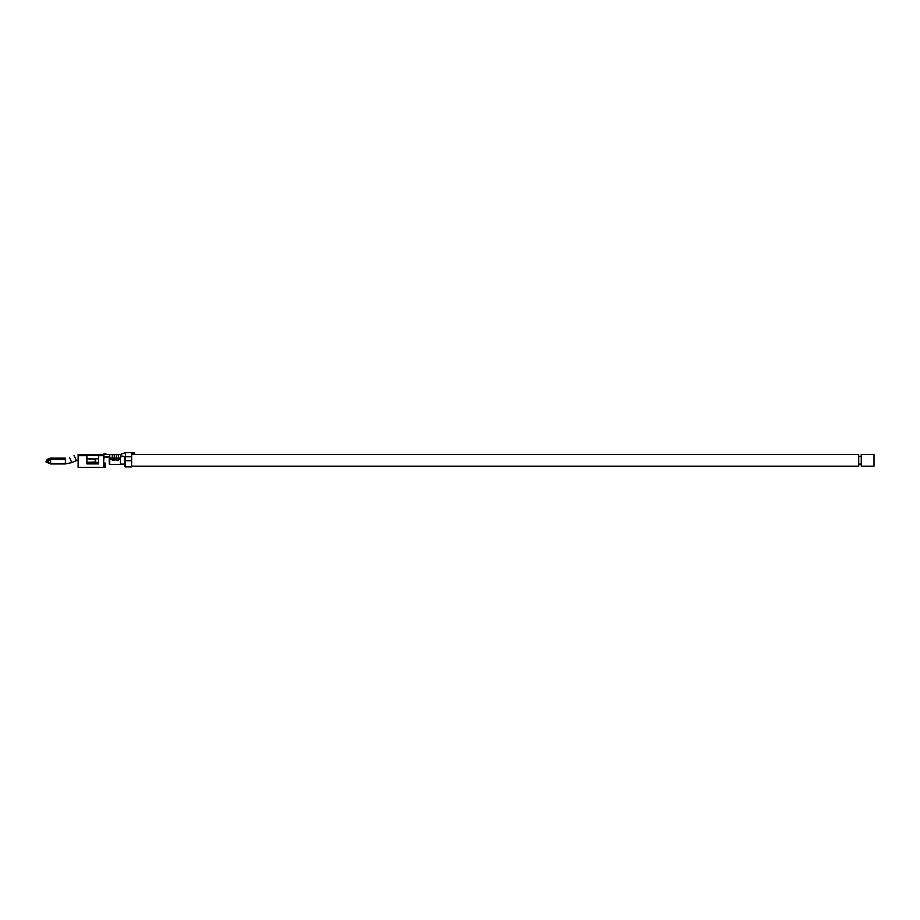 <?xml version="1.0" encoding="UTF-8"?>
<svg xmlns="http://www.w3.org/2000/svg" width="920" height="920" viewBox="0 0 920 920"><rect width="100%" height="100%" fill="white"/><g stroke="black" fill="none" stroke-linecap="round" stroke-linejoin="round"><path stroke-width="1.38" d="M104.121 453.537L104.224 454.422L104.224 453.445L106.352 454.192L104.259 453.445L104.121 454.422L104.224 453.537L104.259 454.422L106.352 454.422L104.259 453.537L106.363 454.422L104.121 454.422L104.121 453.537L103.615 457.734L104.213 456.987L108.962 456.964L109.733 458.102L112.286 458.102L112.286 454.422L109.733 454.422L109.733 457.734L109.733 455.147M114.321 454.675L112.286 454.675L114.321 454.675M112.286 458.148L114.321 458.148L112.286 458.148M118.404 454.675L116.357 454.675L118.404 454.675M116.357 458.148L118.404 458.148L116.357 458.148M125.534 460.759L125.534 466.888L131.652 466.888L131.652 460.759L125.534 460.759L125.534 452.628L125.534 460.759L131.652 460.759L131.652 466.888L125.534 466.888L125.534 460.759M109.733 454.664L112.286 454.422L112.286 460.126L114.321 460.126L114.321 454.422L116.357 454.422L116.357 459.413L116.357 458.102L114.321 458.102L116.357 458.102L116.357 454.422L114.321 454.422L114.321 459.413L116.357 459.413L116.357 460.126L118.404 460.126L118.404 454.422L120.439 454.422L120.439 456.711L120.439 454.422L118.404 454.422L118.404 458.102L120.439 458.102L121.21 455.94L125.534 456.665L121.417 455.975L120.439 456.711L120.439 458.102L118.404 458.102L118.404 460.126L109.733 459.413L109.733 464.473L120.439 464.473L120.439 459.413L118.404 459.413L120.439 459.413L120.439 458.102L120.439 464.473L109.733 464.473L109.733 459.413L112.286 459.413L112.286 458.102L109.733 458.102L109.733 459.413L109.204 456.998L103.971 457.079L103.615 463.036L103.615 454.422L98.612 454.422L98.612 455.687L98.612 454.422L103.615 454.422M109.733 454.422L106.398 454.422M134.458 452.628L131.652 453.341L134.458 452.628L134.458 453.652L134.458 452.628L131.652 452.628L131.652 460.759L131.652 456.791L125.534 456.791L131.652 456.791L131.652 452.628L125.534 452.628L120.439 454.422M95.22 459.057L86.894 458.804L95.22 458.988L95.22 462.116L86.894 462.311L86.894 458.861L95.22 459.057L86.894 458.861L86.894 455.687L86.894 463.898L86.894 462.311L95.22 462.185L95.22 459.057M86.894 462.369L95.22 462.185L86.894 462.369L86.894 463.898L98.612 463.898L98.612 462.369L98.612 463.898L86.894 463.898L98.612 463.898M98.612 458.804L98.612 455.687L103.615 455.687L98.612 455.687L98.612 463.139L98.612 458.034L98.612 458.804L95.588 458.804L95.588 462.369L98.612 462.369L95.588 462.369L95.588 458.804L98.612 458.804M86.894 454.422L86.894 455.687L78.12 455.687L78.12 467.371L78.12 455.687L86.894 455.687L86.894 454.422L78.12 454.422L78.12 455.687L78.12 454.422L98.612 454.422L86.894 454.422M50.496 459.172L50.129 458.229L49.358 459.068L50.588 458.137L50.588 459.413L65.377 459.413L65.377 463.956L65.377 459.413L50.588 459.413L50.588 458.137L65.377 458.137L50.588 458.137L47.461 459.264L50.129 458.229L50.496 459.172L47.437 460.379L47.069 459.448L47.437 460.379L50.588 459.16M50.588 463.416L50.588 459.954L48.265 460.632L48.265 462.725L52.221 463.956L46 461.989L48.265 462.725L48.265 460.632L46 461.989L46.207 460.851L50.588 459.413L50.588 463.416L46 461.989L50.588 463.956L65.377 463.956L71.817 462.599L69.483 457.274L71.817 462.599L65.377 463.956L50.588 463.416M46.471 460.759L48.737 460.023M105.144 467.371L78.12 467.371L103.615 467.371L103.615 463.036L103.615 467.371L104.121 463.036L105.144 463.036L105.144 464.048L104.121 464.048L104.121 467.371L105.144 467.371L105.144 464.048L105.144 467.371M98.612 455.434L86.894 455.434L98.612 455.434M104.121 463.036L104.121 464.048L105.144 464.048L105.144 463.036L104.121 463.036M71.817 462.599L76.36 460.598L74.014 455.285L76.36 460.598L71.817 462.599M76.36 460.598L78.12 460.23L76.36 460.598M65.377 459.413L65.377 458.137M50.588 459.413L46.207 460.851M49.358 459.068L47.254 459.897L49.358 459.068M131.652 454.181L134.458 453.652L131.652 454.181M861.258 464.105L858.705 464.105L861.258 464.105M124.522 456.86L124.522 466.175L124.522 456.86M131.652 454.445L858.705 454.445L131.652 454.445M858.705 466.175L858.705 454.445L858.705 466.175L131.652 466.175M109.227 464.105L109.227 456.515L109.227 464.105M124.522 464.105L120.439 464.105L124.522 464.105M861.258 454.445L861.258 466.175L861.258 454.445L874 454.445L861.258 454.445M874 466.175L874 454.445L874 466.175L861.258 466.175M861.258 456.515L858.705 456.515M124.522 466.175L125.534 466.175M123.291 456.515L120.462 456.515"/></g></svg>

